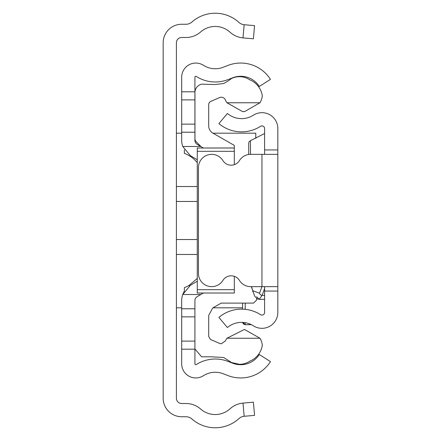 <?xml version="1.0" encoding="UTF-8"?>
<svg xmlns="http://www.w3.org/2000/svg" width="441" height="441" viewBox="0 0 441 441"><rect width="100%" height="100%" fill="white"/><g stroke="black" fill="none" stroke-linecap="round" stroke-linejoin="round"><path stroke-width="0.66" d="M244.165 24.718A8.82 8.82 0 0 1 238.989 22.447A35.28 35.28 0 0 0 191.874 22.05A8.82 8.82 0 0 1 186.036 24.255L181.692 24.255A18.522 18.522 0 0 0 163.17 42.777L163.17 398.223A18.522 18.522 0 0 0 181.692 416.745L186.036 416.745A8.82 8.82 0 0 1 191.874 418.95A35.28 35.28 0 0 0 238.989 418.553A8.82 8.82 0 0 1 244.165 416.282L254.551 415.372L253.399 402.192L243.008 403.102A22.05 22.05 0 0 0 230.07 408.779A22.05 22.05 0 0 1 200.622 409.028A22.05 22.05 0 0 0 186.036 403.515L181.692 403.515A5.292 5.292 0 0 1 176.4 398.223L176.4 42.777A5.292 5.292 0 0 1 181.692 37.485L186.036 37.485A22.05 22.05 0 0 0 200.622 31.973A22.05 22.05 0 0 1 230.07 32.221A22.05 22.05 0 0 0 243.008 37.898L253.399 38.808L254.551 25.628L244.165 24.718L243.008 37.898M255.78 138.358L255.78 133.182L212.975 133.182M181.692 349.195L194.922 349.195L194.922 363.831A0.882 0.882 0 0 0 196.278 364.569A35.28 35.28 0 0 1 227.997 361.4L232.672 363.208A22.05 22.05 0 0 0 259.308 354.52L270.465 361.626A35.28 35.28 0 0 1 227.876 375.539L223.223 373.736A22.05 22.05 0 0 0 203.4 375.721A14.112 14.112 0 0 1 181.692 363.831L181.692 300.519L181.692 308.777L194.922 308.777L194.922 300.519A4.41 4.41 0 0 1 197.088 296.721L200.842 294.505L182.75 294.505A17.64 17.64 0 0 0 181.692 300.519M181.692 140.481L181.692 132.223L181.692 140.481A17.64 17.64 0 0 0 182.75 146.495L200.842 146.495L197.088 144.279A4.41 4.41 0 0 1 194.922 140.481L194.922 77.169A0.882 0.882 0 0 1 196.278 76.431A35.28 35.28 0 0 0 227.997 79.601L232.672 77.792A22.05 22.05 0 0 1 259.308 86.48L270.465 79.374A35.28 35.28 0 0 0 227.876 65.461L223.223 67.264A22.05 22.05 0 0 1 203.4 65.279A14.112 14.112 0 0 0 181.692 77.169L181.692 91.805L194.922 91.805M194.922 132.223L181.692 132.223L181.692 91.805M182.75 146.495L190.358 155.667L197.27 159.752M203.362 147.983L200.842 146.495M181.692 316.858L194.922 316.858L194.922 308.777L194.922 347.613M194.922 349.195L194.922 341.113L181.692 341.113M189.332 285.988L189.332 285.239A30.98 30.98 0 0 1 184.366 287.642L184.366 291.181A17.64 17.64 0 0 0 182.75 294.505L190.358 285.333L197.27 281.248M200.842 294.505L203.362 293.017M201.013 146.599L196.256 141.842A4.41 4.41 0 0 1 194.966 138.722L194.966 93.398A8.677 8.677 0 0 1 201.658 84.165L215.169 84.518L223.653 83.514A49.072 49.072 0 0 0 231.569 78.481A18.439 18.439 0 0 1 249.744 79.799A20.407 20.407 0 0 1 262.307 95.912A17.783 17.783 0 0 1 260.008 102.753L244.65 111.573L243.465 111.595A19.889 19.889 0 0 1 242.511 111.573L226.922 102.753A19.889 19.889 0 0 1 225.417 100.068A4.393 4.393 0 0 0 219.872 97.461L210.5 101.524A3.726 3.726 0 0 0 208.709 104.506L208.709 125.63A8.28 8.28 0 0 0 212.727 133.039L234.314 145.398L234.314 148.016L197.27 148.016L234.314 147.983L234.314 151.318L197.27 151.318L197.27 289.682L234.314 289.682L234.314 276.325M260.014 338.258L226.922 338.258L244.446 329.438L260.014 338.258A17.811 17.811 0 0 1 262.323 345.116A20.479 20.479 0 0 1 249.744 361.207A18.439 18.439 0 0 1 239.496 364.316L231.569 362.53L223.653 357.491L210.506 356.791L201.658 356.841L194.922 348.963M226.922 338.258A19.889 19.889 0 0 0 225.417 340.937L221.305 343.787L219.872 343.545L210.5 339.487L208.709 336.5L208.709 315.376L212.727 307.967L221.206 303.11L253.531 303.11L256.618 300.023L256.618 298.441M234.314 164.675L234.314 151.318M197.27 289.682L197.27 293.017L234.314 293.017L234.314 289.682M197.27 151.318L197.27 147.983M189.332 285.239L197.27 278.414M197.27 162.591A30.98 30.98 0 0 0 184.366 153.363L184.366 149.819M226.922 102.753L260.008 102.753M244.419 111.573L242.511 111.573M264.6 154.35L264.6 149.94L277.83 149.94L277.83 154.35L250.664 154.35A13.23 13.23 0 0 0 239.419 160.607A9.702 9.702 0 0 1 222.925 160.607A13.23 13.23 0 0 0 198.456 167.58L198.456 273.42A13.23 13.23 0 0 0 222.925 280.393A9.702 9.702 0 0 1 239.419 280.393A13.23 13.23 0 0 0 250.664 286.65L277.83 286.65L277.83 291.06L264.6 291.06L264.6 312.448A2.646 2.646 0 0 1 260.532 314.681A35.28 35.28 0 0 0 218.885 317.388L227.385 327.525A22.05 22.05 0 0 1 253.415 325.833A15.876 15.876 0 0 0 277.83 312.448L277.83 291.06M277.83 149.94L277.83 128.552A15.876 15.876 0 0 0 253.415 115.167A22.05 22.05 0 0 1 227.385 113.475L218.885 123.612A35.28 35.28 0 0 0 260.532 126.319A2.646 2.646 0 0 1 264.6 128.552L264.6 149.94M277.83 154.35L277.83 286.65M264.6 291.06L264.6 286.65M264.6 286.904A2.646 2.177 -160 0 1 263.977 286.65M253.145 291.992A2.646 1.885 164.3 0 1 252.765 291.363L252.765 291.363A2.646 1.885 164.3 0 1 252.748 290.696L259.545 293.193A2.646 2.177 20 0 0 262.108 295.365L259.198 299.334L256.706 296.732M264.6 133.502L250.405 140.712L250.538 154.35M242.55 303.11L242.55 309.158L242.55 303.11M248.724 154.493L248.724 144.94L248.724 154.493M244.165 416.282L243.008 403.102M197.27 254.468L176.4 254.468M176.4 239.535L197.27 239.535M176.4 186.532L197.27 186.532M197.27 201.465L176.4 201.465M181.692 99.886L194.922 99.886M181.692 124.141L194.922 124.141M261.954 154.35L261.954 286.65M264.6 295.365L262.108 295.365L264.6 288.53M245.196 309.328L245.196 303.11M245.196 322.674L245.196 324.697L251.144 324.565M252.748 290.696L251.535 286.65M245.196 324.565L242.583 322.393L243.327 323.926L245.196 324.697L251.42 324.697M259.545 293.193L261.926 286.65M176.4 307.818L181.692 307.818M212.992 307.818L242.55 307.818M176.4 133.182L181.692 133.182M251.337 286.65L254.644 296.104L257.23 298.827L259.198 299.334L264.6 299.334M250.4 140.712L249.182 141.688L248.763 142.719L248.724 144.94"/></g></svg>
